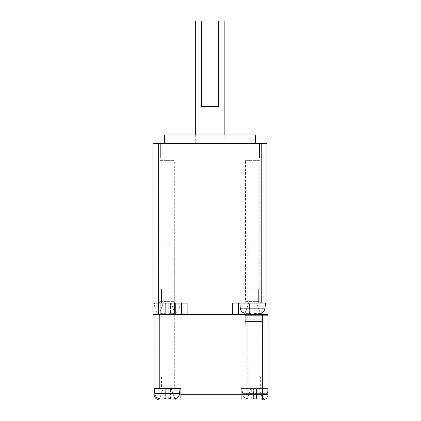 <?xml version="1.0" encoding="UTF-8"?>
<svg xmlns="http://www.w3.org/2000/svg" width="421" height="421" viewBox="0 0 421 421"><rect width="100%" height="100%" fill="white"/><g stroke="black" fill="none" stroke-linecap="round" stroke-linejoin="round"><path stroke-width="0.32" stroke-dasharray="2.1 1.58" d="M160.359 157.796L160.359 143.55L171.757 143.55L160.359 143.55L171.757 143.55L160.359 143.55L160.359 157.796L171.757 157.796L171.757 143.55L171.757 157.796L160.359 157.796M248.106 157.796L248.106 143.55L259.499 143.55L248.106 143.55L259.499 143.55L248.106 143.55L248.106 157.796L259.499 157.796L259.499 143.55L259.499 157.796L248.106 157.796M258.362 288.843L258.362 303.088L246.964 303.088L258.362 303.088L246.964 303.088L258.362 303.088L258.362 288.843L246.964 288.843L246.964 303.088L246.964 288.843L258.362 288.843M172.894 288.843L172.894 303.088L161.501 303.088L172.894 303.088L161.501 303.088L172.894 303.088L172.894 288.843L161.501 288.843L161.501 303.088L161.501 288.843L172.894 288.843M195.686 135.004L195.686 143.55L224.172 143.55L195.686 143.55M224.172 135.004L224.172 143.55M189.987 143.55L229.871 143.55L189.987 143.55L189.987 135.004L229.871 135.004L189.987 135.004M229.871 143.55L229.871 135.004M164.348 143.55L255.51 143.55L164.348 143.55M218.478 106.518L201.385 106.518M152.955 303.088L152.955 314.482L158.649 314.482L158.649 143.55L152.955 143.55L152.955 303.088L187.14 303.088L181.44 303.088L181.44 314.482L238.418 314.482L238.418 303.088L238.418 314.482L244.117 314.482L244.117 303.088L232.724 303.088L266.909 303.088L266.909 143.55L261.209 143.55L261.209 303.088L266.909 303.088L261.209 303.088L261.209 314.482L266.909 314.482L266.909 303.088M181.44 303.088L181.44 314.482L181.44 303.088L175.741 303.088L187.14 303.088L187.14 314.482L232.724 314.482L232.724 303.088L261.209 303.088L244.117 303.088L244.117 313.04M175.741 303.088L158.649 303.088L175.741 303.088L175.741 314.482L181.44 314.482L158.649 314.482L175.741 314.482M158.649 143.55L261.209 143.55M244.117 314.482L261.209 314.482L238.418 314.482L238.418 303.088M266.909 314.482L261.209 314.482M158.649 314.482L154.091 314.482L154.091 394.251L159.791 394.251L159.791 314.482L154.091 314.482M255.51 135.004L164.348 135.004M224.172 21.05L195.686 21.05M262.351 319.76L262.351 321.47L245.259 321.47L245.259 319.76L245.259 321.47L245.259 319.76L245.259 321.47L245.259 319.76L245.259 321.47L245.259 319.76L245.259 321.47L245.259 319.76L245.259 321.47L245.259 319.76L245.259 321.47L245.259 319.76L245.259 321.47L245.259 319.76L245.259 321.47L262.351 321.47L245.259 321.47L262.351 321.47L245.259 321.47L262.351 321.47L245.259 321.47L262.351 321.47L262.351 319.76L245.259 319.76L262.351 319.76L262.351 321.47L262.351 319.76L262.351 321.47L262.351 319.76L245.259 319.76L262.351 319.76L262.351 321.47L262.351 319.76L262.351 321.47L262.351 319.76L245.259 319.76L262.351 319.76L262.351 321.47L262.351 319.76L262.351 321.47L262.351 319.76L245.259 319.76L262.351 319.76L262.351 321.47L262.351 319.76M260.641 377.158L249.243 377.158L260.641 377.158L260.641 388.557L249.243 388.557L260.641 388.557M249.243 377.158L249.243 388.557M172.894 377.158L161.501 377.158L172.894 377.158L172.894 388.557L161.501 388.557L172.894 388.557M161.501 377.158L161.501 388.557M246.964 388.557L268.045 388.557L268.045 394.251A5.699 5.699 0 0 1 262.351 399.95L246.964 399.95L246.964 388.557L241.27 388.557L268.045 388.557L268.045 314.482L159.791 314.482M268.045 325.88L268.045 315.345L268.045 325.88L245.259 325.88L245.259 315.345L268.045 315.345L245.259 315.345L245.259 325.88L268.045 325.88M241.27 394.251L241.27 399.95L241.27 388.557L241.27 394.251L159.791 394.251L159.791 399.95L246.964 399.95M154.091 388.557L180.872 388.557L180.872 399.95M159.791 399.95A5.699 5.699 0 0 1 154.091 394.251A5.699 5.699 0 0 0 159.791 399.95M262.604 398.729L262.604 398.729A5.699 5.699 0 0 0 267.319 393.609L267.761 388.557L242.122 388.557L242.564 393.609L267.319 393.609L242.564 393.609A5.699 5.699 0 0 0 247.28 398.729L247.28 398.729M248.422 398.808L253.405 398.808L248.422 398.808M253.405 398.703L256.478 398.703L253.405 398.703L253.405 388.557L253.405 398.703M256.478 398.808L261.467 398.808L256.478 398.808L258.189 398.808L256.478 398.808L256.478 388.557L256.478 398.703L256.478 388.557L253.405 388.557L256.478 388.557L256.478 398.808M262.593 398.703L258.189 398.808L262.593 398.703L258.899 388.557L262.593 398.703M242.122 388.557L267.761 388.557M263.772 388.557A1.71 1.71 0 0 1 262.062 386.846L262.062 246.111L247.822 246.111L247.822 386.846L262.062 386.846L247.822 386.846A1.71 1.71 0 0 1 246.111 388.557L263.772 388.557L246.111 388.557M247.822 246.111L262.062 246.111M258.189 388.557L256.478 388.557L258.189 388.557L258.189 398.808L258.189 388.557M250.984 388.557L247.29 398.703L250.984 388.557L251.695 388.557L250.984 388.557M253.405 388.557L251.695 388.557L253.405 388.557M154.375 388.557L180.02 388.557L154.375 388.557M160.075 314.482L160.075 386.846L174.32 386.846L160.075 386.846A1.71 1.71 0 0 1 158.364 388.557L176.031 388.557L158.364 388.557M174.32 314.482L174.32 386.846A1.71 1.71 0 0 0 176.031 388.557M174.32 303.088L174.32 246.111L160.075 246.111L174.32 246.111M160.075 303.088L160.075 246.111M165.658 398.808L160.675 398.808L165.658 398.808L163.948 398.808L163.948 388.557L163.237 388.557L159.543 398.703L163.237 388.557L165.658 388.557L165.658 398.808L165.658 388.557L168.737 388.557L168.737 398.808L173.72 398.808L168.737 398.808L170.447 398.808L170.447 388.557L171.158 388.557L174.852 398.703L171.158 388.557L163.948 388.557L163.948 398.808M170.447 398.808L170.447 388.557L168.737 388.557L168.737 398.703M239.844 303.088L265.483 303.088L239.844 303.088M261.494 303.088A1.71 1.71 0 0 1 259.783 301.378L259.783 160.643L245.543 160.643L245.543 301.378L259.783 301.378L245.543 301.378A1.71 1.71 0 0 1 243.833 303.088L261.494 303.088L243.833 303.088M245.543 160.643L259.783 160.643M251.126 313.345L246.143 313.345L251.126 313.345L249.416 313.345L249.416 303.088L248.706 303.088L245.011 313.235L248.706 303.088L251.126 303.088L251.126 313.345L251.126 303.088L254.2 303.088L254.2 313.345L259.183 313.345L254.2 313.345L255.91 313.345L255.91 303.088L256.621 303.088L260.315 313.235L256.621 303.088L249.416 303.088L249.416 313.345M255.91 313.345L255.91 303.088L254.2 303.088L254.2 313.34M174.857 313.261L174.857 313.261A5.699 5.699 0 0 0 179.572 308.146L180.02 303.088L154.375 303.088L154.817 308.146L179.572 308.146L154.817 308.146A5.699 5.699 0 0 0 159.533 313.261L159.533 313.261M160.675 313.345L165.658 313.345L160.675 313.345M165.658 313.235L168.737 313.235L165.658 313.235L165.658 303.088L165.658 313.235M168.737 313.345L173.72 313.345L168.737 313.345L170.447 313.345L168.737 313.345L168.737 303.088L168.737 313.235L168.737 303.088L165.658 303.088L168.737 303.088L168.737 313.345M174.852 313.235L170.447 313.345L174.852 313.235L171.158 303.088L174.852 313.235M154.375 303.088L180.02 303.088M176.031 303.088A1.71 1.71 0 0 1 174.32 301.378L174.32 160.643L160.075 160.643L160.075 301.378L174.32 301.378L160.075 301.378A1.71 1.71 0 0 1 158.364 303.088L176.031 303.088L158.364 303.088M160.075 160.643L174.32 160.643M170.447 303.088L168.737 303.088L170.447 303.088L170.447 313.345L170.447 303.088M163.237 303.088L159.543 313.235L163.237 303.088L163.948 303.088L163.237 303.088M165.658 303.088L163.948 303.088L165.658 303.088M261.209 313.04L261.209 303.088M262.351 314.482L262.351 388.557M175.173 398.666L175.173 388.557M251.695 398.808L251.695 388.557L251.695 398.808M179.572 393.609L154.817 393.609M265.041 308.146L240.286 308.146M163.948 313.345L163.948 303.088L163.948 313.345"/><path stroke-width="0.63" d="M195.686 135.004L195.686 21.05L201.385 21.05L201.385 106.518L218.478 106.518L218.478 21.05L224.172 21.05L224.172 135.004M164.348 143.55L164.348 135.004L255.51 135.004L255.51 143.55M261.209 303.088L261.209 143.55L266.909 143.55L266.909 303.088L232.724 303.088L232.724 314.482L181.44 314.482L181.44 303.088M238.418 303.088L238.418 314.482L232.724 314.482L268.045 314.482L268.045 394.251A5.699 5.699 0 0 1 262.351 399.95L180.872 399.95L180.872 388.557L154.091 388.557L154.091 314.482L187.14 314.482L187.14 303.088L152.955 303.088L152.955 143.55L158.649 143.55L158.649 314.482M266.909 303.088L266.909 314.482M261.209 143.55L158.649 143.55M154.091 314.482L152.955 314.482L152.955 303.088M218.478 21.05L201.385 21.05M154.091 388.557L154.091 394.251A5.699 5.699 0 0 0 159.791 399.95L175.173 399.95L175.173 398.666M180.872 399.95L175.173 399.95M154.375 388.557L154.817 393.609A5.699 5.699 0 0 0 159.533 398.729L159.533 398.729M163.948 398.808L165.658 398.808M168.737 398.703L170.447 398.808M174.852 398.703L173.72 398.808L174.852 398.703M154.817 393.609L179.572 393.609A5.699 5.699 0 0 1 174.857 398.729M179.572 393.609L180.02 388.557M174.32 314.482L174.32 303.088M160.075 314.482L160.075 303.088M239.844 303.088L240.286 308.146A5.699 5.699 0 0 0 245.001 313.261L245.001 313.261M249.416 313.345L251.126 313.345M254.2 313.235L255.91 313.345M260.315 313.235L259.183 313.345L260.315 313.235M240.286 308.146L265.041 308.146A5.699 5.699 0 0 1 260.325 313.261M265.041 308.146L265.483 303.088M175.741 314.482L175.741 303.088M244.117 313.04L244.117 314.482M261.209 314.482L261.209 313.04M180.872 394.251L262.351 394.251L262.351 314.482M159.791 314.482L159.791 388.557M268.045 394.251L262.351 394.251L262.351 399.95A5.699 5.699 0 0 0 268.045 394.251"/></g></svg>
